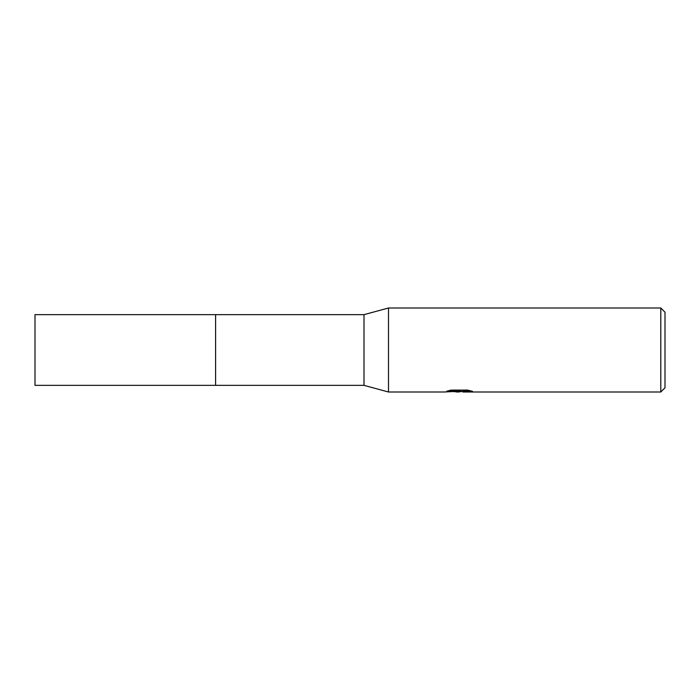 <?xml version="1.0" encoding="UTF-8"?>
<svg xmlns="http://www.w3.org/2000/svg" width="700" height="700" viewBox="0 0 700 700"><rect width="100%" height="100%" fill="white"/><g stroke="black" fill="none" stroke-linecap="round" stroke-linejoin="round"><path stroke-width="1.05" d="M449.391 390.486L460.18 390.486L460.18 391.204L444.211 392L388.5 392L364 385.35L215.6 385.35L215.609 314.65L364 314.65L388.5 308L660.8 308L665 312.2L665 387.8L660.8 392L462.954 392L462.787 391.274L469.411 390.486M215.6 385.35L215.6 314.65L215.6 385.359L35 385.35L35 314.65L215.6 314.641M364 385.35L364 314.65M388.5 392L388.5 308M462.787 391.335L458.5 392L453.617 391.589M458.5 392L456.514 392M660.8 392L660.8 308M460.18 391.204L446.749 391.204L451.124 390.101L467.696 390.101L472.5 391.335L462.787 391.974M459.148 391.3L462.787 391.3"/></g></svg>
